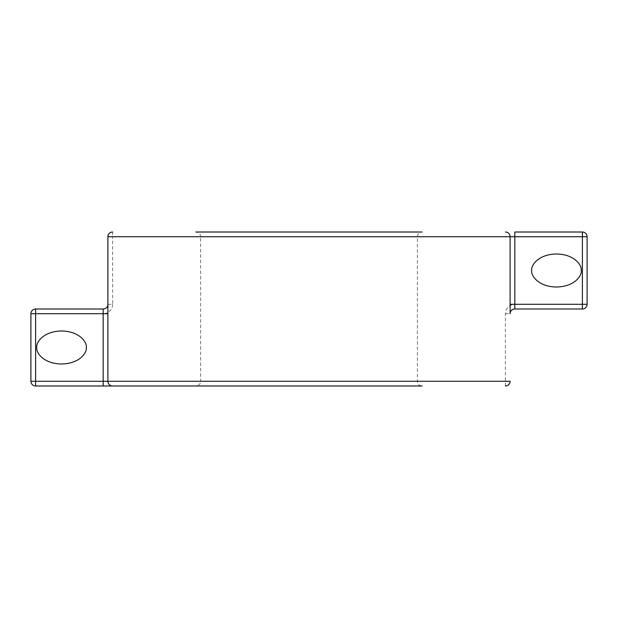 <?xml version="1.0" encoding="UTF-8"?>
<svg xmlns="http://www.w3.org/2000/svg" width="618" height="618" viewBox="0 0 618 618"><rect width="100%" height="100%" fill="white"/><g stroke="black" fill="none" stroke-linecap="round" stroke-linejoin="round"><path stroke-width="0.46" stroke-dasharray="3.09 2.32" d="M195.875 385.987L422.125 385.987A4.712 4.712 0 0 1 417.413 381.275L417.413 236.725A4.712 4.712 0 0 1 422.125 232.013L195.875 232.013A4.712 4.712 0 0 1 200.587 236.725L417.413 236.725L200.587 236.725L200.587 381.275L417.413 381.275L200.587 381.275A4.712 4.712 0 0 1 195.875 385.987L422.125 385.987L195.875 385.987M531.719 270.506C530.723 275.334 538.147 286.775 556.463 287.007C574.779 286.775 582.202 275.334 581.206 270.506C582.202 265.678 574.779 254.23 556.463 254.006C538.147 254.23 530.723 265.678 531.719 270.506M36.794 347.494C35.798 352.322 43.221 363.77 61.537 363.994C79.853 363.77 87.277 352.322 86.288 347.494C87.277 342.666 79.853 331.225 61.537 330.993C43.221 331.225 35.798 342.666 36.794 347.494M107.887 381.275A4.712 4.712 0 0 0 112.6 385.987A4.712 4.712 0 0 1 107.887 381.275L107.887 304.288L112.6 304.288L112.6 236.725L107.887 236.725A4.712 4.712 0 0 1 112.6 232.013A4.712 4.712 0 0 0 107.887 236.725L107.887 304.288A4.712 4.712 0 0 1 103.175 309L35.612 309A4.712 4.712 0 0 0 30.9 313.712L30.9 381.275A4.712 4.712 0 0 0 35.612 385.987L103.175 385.987M112.6 232.013L112.6 236.725L582.388 236.725L582.388 304.288L514.825 304.288L514.825 309L582.388 309A4.712 4.712 0 0 0 587.1 304.288L587.1 236.725A4.712 4.712 0 0 0 582.388 232.013L514.825 232.013M514.825 309A4.712 4.712 0 0 0 510.113 313.712A4.712 4.712 0 0 1 514.825 309M505.4 385.987L505.4 313.712A9.424 9.424 0 0 1 514.825 304.288M510.113 381.275L35.612 381.275L35.612 313.712L103.175 313.712L103.175 309M112.6 304.288A9.424 9.424 0 0 1 103.175 313.712M587.1 304.288A4.712 4.712 0 0 1 582.388 309L582.388 304.288L587.1 304.288M587.1 236.725L582.388 236.725L582.388 232.013A4.712 4.712 0 0 1 587.1 236.725M505.4 313.712L510.113 313.712M30.9 381.275L35.612 381.275L35.612 385.987M35.612 309L35.612 313.712L30.9 313.712"/><path stroke-width="0.93" d="M422.125 232.013L195.875 232.013M531.719 270.506C530.723 275.334 538.147 286.775 556.463 287.007C574.779 286.775 582.202 275.334 581.206 270.506C582.202 265.678 574.779 254.23 556.463 254.006C538.147 254.23 530.723 265.678 531.719 270.506M36.794 347.494C35.798 352.322 43.221 363.77 61.537 363.994C79.853 363.77 87.277 352.322 86.288 347.494C87.277 342.666 79.853 331.225 61.537 330.993C43.221 331.225 35.798 342.666 36.794 347.494M422.125 385.987L112.6 385.987A4.712 4.712 0 0 1 107.887 381.275L103.175 381.275L103.175 313.712L35.612 313.712L35.612 381.275L103.175 381.275L103.175 385.987L195.875 385.987M107.887 313.712L103.175 313.712L103.175 309A4.712 4.712 0 0 0 107.887 304.288A4.712 4.712 0 0 1 103.175 309L35.612 309A4.712 4.712 0 0 0 30.9 313.712L30.9 381.275A4.712 4.712 0 0 0 35.612 385.987L35.612 381.275L30.9 381.275A4.712 4.712 0 0 0 35.612 385.987L112.6 385.987M514.825 309L514.825 304.288L510.113 304.288L510.113 236.725L514.825 236.725L514.825 304.288L582.388 304.288L582.388 236.725L514.825 236.725L514.825 232.013L582.388 232.013A4.712 4.712 0 0 1 587.1 236.725L587.1 304.288A4.712 4.712 0 0 1 582.388 309L514.825 309A4.712 4.712 0 0 0 510.113 313.712L510.113 236.725A4.712 4.712 0 0 0 505.4 232.013A4.712 4.712 0 0 1 510.113 236.725L107.887 236.725A4.712 4.712 0 0 1 112.6 232.013M505.4 385.987A4.712 4.712 0 0 0 510.113 381.275A4.712 4.712 0 0 1 505.4 385.987A4.712 4.712 0 0 0 510.113 381.275L107.887 381.275L107.887 236.725M510.113 304.288L510.113 313.712M582.388 309L582.388 304.288L587.1 304.288M582.388 232.013L582.388 236.725L587.1 236.725M510.113 236.725A4.712 4.712 0 0 0 505.4 232.013M35.612 309A4.712 4.712 0 0 0 30.9 313.712L35.612 313.712L35.612 309"/></g></svg>
